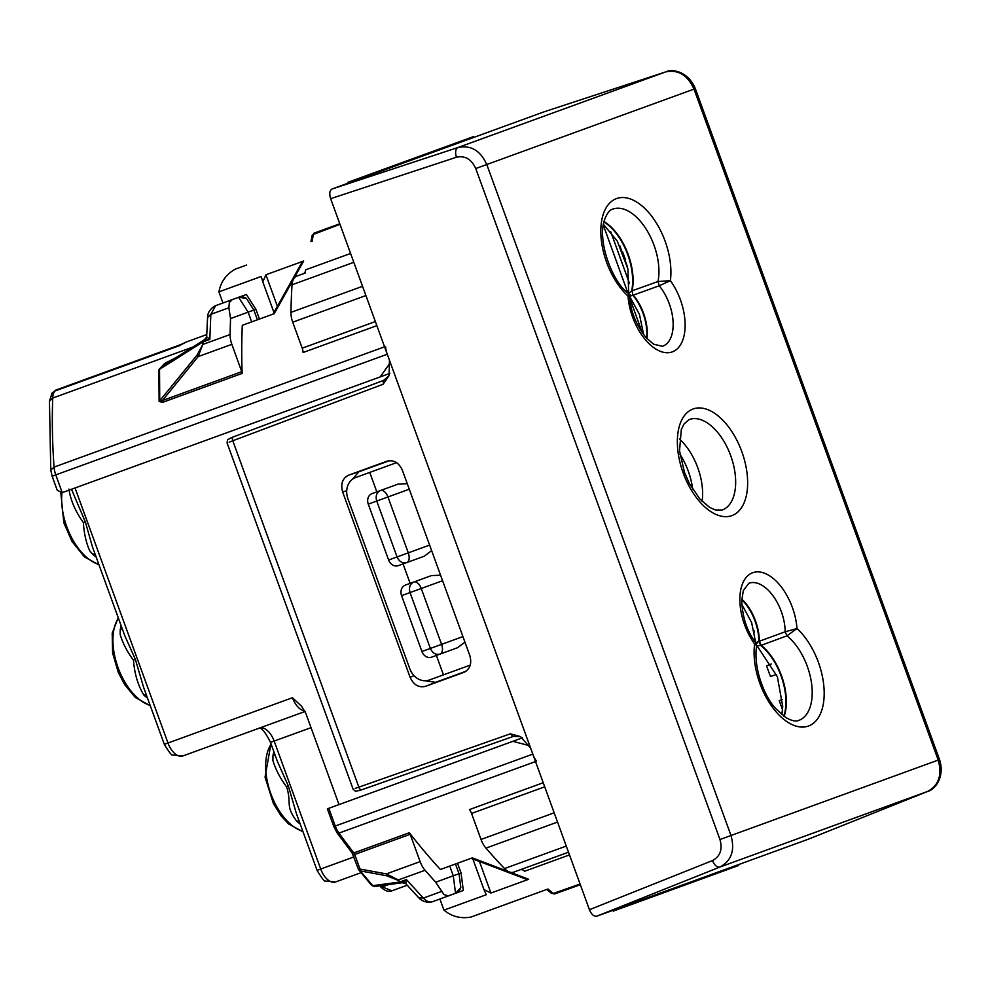 <?xml version="1.0" encoding="UTF-8"?>
<svg xmlns="http://www.w3.org/2000/svg" width="989" height="989" viewBox="0 0 989 989"><rect width="100%" height="100%" fill="white"/><g stroke="black" fill="none" stroke-linecap="round" stroke-linejoin="round"><path stroke-width="1.48" d="M535.519 761.567L338.967 833.109A17.233 9.47 -110 0 1 335.271 826.038L333.812 826.569L327.359 808.829L328.818 808.297L512.834 741.33L529.758 745.755L532.811 754.137A17.233 9.47 -110 0 0 536.508 761.209M389.913 373.372L380.196 376.908L390.321 362.629L387.268 354.247A17.233 9.47 -110 0 1 385.549 346.447M512.834 741.33L522.551 737.782M566.277 846.077L504.501 868.552A499.841 274.744 -110 0 1 485.958 848.117A17.233 9.47 70 0 1 481.013 839.463L471.543 813.453L544.716 786.824M543.221 782.732L469.441 809.583A8.617 4.735 -110 0 1 471.543 813.453M580.098 884.042L553.222 893.463L551.38 893.302L546.793 889.457L482.434 912.884M666.586 890.792A480.877 264.323 -110 0 0 667.488 891.386L613.365 911.079A480.877 264.323 -110 0 1 612.661 910.622L612.55 910.461M479.529 861.703L490.927 893.03L528.695 879.283L472.309 857.871L440.377 869.492A480.877 264.323 -110 0 1 409.854 833.406A480.877 264.323 -110 0 1 409.335 832.738L353.852 852.926A480.877 264.323 -110 0 1 338.967 833.109L337.311 832.033M490.927 893.03L483.992 889.593L472.89 859.058M577.576 884.599A3.449 1.891 70 0 0 579.109 885.031L554.755 893.895A3.449 1.891 70 0 1 553.222 893.463L553.222 893.463A480.877 264.323 -110 0 1 547.955 889.024L470.838 917.1C460.565 918.843 451.614 916.519 443.987 910.115L486.242 894.736L483.992 889.593M380.196 376.908L62.233 492.633L57.251 490.321L52.133 476.228L55.78 474.893L62.233 492.633M347.868 183.237L347.844 183.052A480.877 264.323 70 0 1 348.091 182.248L402.214 162.542A480.877 264.323 70 0 0 401.905 163.581M310.991 241.6L312.03 235.703L313.34 234.405L339.981 224.342M277.303 306.096L265.905 274.769L262.802 281.865L261.22 276.475L218.952 291.854C220.695 282.05 226.048 274.509 235.036 269.243L246.632 265.027M265.905 274.769L303.672 261.022L301.682 262.926L272.989 314.131L259.439 319.051L255.904 309.334L246.385 294.462L229.72 300.532M204.117 339.956L164.397 364.978L159.526 369.342L202.794 342.021L202.745 344.555L197.132 355.014L159.118 401.534L162.74 402.313L242.144 373.409A480.877 264.323 70 0 1 242.12 372.556A480.877 264.323 70 0 1 242.305 325.294L274.237 313.674L303.672 261.022M176.376 357.4L164.545 363.532L158.895 369.639L159.118 401.534M376.858 325.653L303.079 352.504A8.617 4.735 70 0 0 302.201 348.19L375.363 321.549M305.354 273.001L296.774 276.129A17.233 9.47 70 0 0 292.027 284.795A499.841 274.744 70 0 0 290.964 312.376A17.233 9.47 -110 0 0 292.732 322.191L302.201 348.19M75.04 487.973L167.982 743.023L292.46 697.727L301.608 706.282L305.824 713.366L339.017 804.589M569.491 854.916L524.59 871.26A8.617 4.735 70 0 0 520.288 869.751M504.501 868.552A17.233 9.47 70 0 0 513.699 872.15L568.514 852.209M667.488 891.386L738.659 865.474L738.968 864.448M409.805 833.467A3.449 1.891 -110 0 1 410.175 834.296L354.705 854.484L360.008 869.071L358.55 869.603L352.072 852.852L337.224 833.059L333.812 826.569M449.191 895.626L432.527 901.696L455.546 893.314L448.029 895.898L443.95 894.551L435.679 882.213L425.072 870.271A17.233 9.47 -110 0 1 420.127 861.617L410.175 834.296M435.679 882.213L453.283 875.797L455.546 893.314L463.322 890.483L461.059 872.978L457.511 863.249L472.309 857.871M449.748 866.08L453.283 875.797L461.059 872.978M528.695 879.283L525.963 879.11L471.048 858.328M439.882 899.013L443.431 908.73A17.233 14.402 -110 0 0 443.987 910.115M206.763 334.566L186.253 342.021L179.219 345.754L182.297 343.851M303.351 273.73A8.617 4.735 70 0 0 305.688 269.812L350.588 253.468M402.214 162.542L473.385 136.643L474.287 137.224M339.783 223.786L314.242 233.083A3.449 1.891 -110 0 0 313.34 234.405A480.877 264.323 70 0 0 312.165 241.18M218.952 291.854A17.233 14.402 -110 0 0 219.41 293.276L222.958 302.993M274.237 313.674L273.434 313.958M262.802 281.865L273.916 312.388M251.676 321.882L248.14 312.165L238.609 297.293L215.59 305.675C208.11 309.532 207.43 315.8 207.566 317.568L206.614 337.521L206.775 336.853L209.829 339.388L204.463 339.783L206.775 336.853M204.402 339.882L202.794 342.021L209.829 339.388L210.842 314.341L228.892 307.777L230.536 318.569L255.904 309.334M230.536 318.569L230.078 334.529A17.233 9.47 -110 0 0 231.846 344.345L242.045 372.544M158.895 369.639L159.526 369.342L159.748 401.237L162.381 400.57A3.449 1.891 -110 0 1 162.74 402.313M71.492 489.258L85.413 522.143L92.422 546.769L124.837 635.828L135.308 659.206L143.702 687.652L164.335 744.358L167.982 743.023A17.233 9.47 70 0 0 182.78 755.979L285.228 718.694M470.245 665.115L429.238 680.036A17.233 14.402 -110 0 1 409.805 668.774L347.905 498.703A17.233 14.402 70 0 1 355.546 477.588L396.564 462.654M407.27 483.683L398.134 484.091L376.821 491.854L369.75 472.421M431.624 550.613L424.368 556.164L403.055 563.928L410.138 583.362L431.451 575.598L440.575 575.19M464.941 642.133L457.672 647.671L431.637 657.153A8.617 7.195 -110 0 1 421.92 651.516L441.589 644.358L421.252 588.48A8.617 4.735 70 0 0 413.859 582.002C409.916 583.98 408.655 587.503 410.039 592.572L430.376 648.438C432.564 653.222 435.803 655.101 440.093 654.075A8.617 4.735 -110 0 0 441.589 644.358L462.926 636.595M443.443 674.869L436.372 655.435M425.072 870.271L397.702 880.173L386.674 875.772L360.256 870.889L359.094 869.405M380.505 886.725C384.696 890.842 388.492 892.202 391.879 890.817L407.184 885.242L391.879 890.817L379.727 885.847M580.345 884.71L554.755 893.895L551.38 893.302M455.484 863.99L459.02 873.707L460.812 887.516L455.546 893.314M441.354 891.534L423.317 898.111L406.442 879.567L400.026 881.904L398.369 880L386.39 873.893L386.674 875.772M337.694 225.541L338.671 224.194M257.412 319.793L253.876 310.076L246.372 298.357L241.699 296.168M202.745 344.555L198.121 356.621L162.381 400.57L241.798 371.666M228.892 307.777L229.337 302.498L232.254 299.605M197.132 355.014L198.121 356.621L231.846 344.345M85.413 522.143L83.385 522.551C83.978 533.12 86.08 542.516 89.678 550.737L92.62 554.223L94.981 553.791M68.909 489.085C70.578 500.273 75.399 511.424 83.385 522.563M135.295 659.206L133.478 660.195C134.516 673.855 137.99 685.501 143.9 695.131A49.982 27.469 70 0 0 147.485 698.061M122.29 628.806L120.201 629.993L120.188 634.555C122.723 643.159 127.148 651.714 133.478 660.195M146.273 694.698L143.9 695.131M164.335 744.358C169.28 752.542 172.111 756.103 172.865 755.052L182.78 755.992L195.253 751.442M410.138 583.362L405.403 585.08A8.617 7.195 -110 0 0 401.583 595.65L421.92 651.516M376.821 491.854L372.087 493.573A8.617 7.195 -110 0 0 368.279 504.13L388.615 560.009A8.617 7.195 -110 0 0 398.32 565.646L403.055 563.928M397.702 880.173L400.026 881.904A3.449 1.891 70 0 0 401.991 882.757L374.683 886.54L371.617 885.39L358.55 869.603M401.967 882.683L399.358 882.077L372.766 885.687L360.256 870.889L360.008 869.071L386.39 873.893L420.127 861.617M305.02 711.487L259.353 728.114A17.233 9.47 70 0 1 274.151 741.07L311.016 727.657M353.938 856.931L320.72 869.022A17.233 9.47 70 0 0 335.518 881.978L360.886 872.743M405.725 883.474L402.078 882.72A3.449 1.891 70 0 1 401.991 882.757L406.442 879.567L405.725 883.474L404.365 882.633M460.812 887.516L458.636 892.189M246.372 298.357L238.609 297.293M204.735 339.684L204.463 339.783A3.449 1.891 -110 0 0 204.377 339.82L204.377 339.82A3.449 1.891 -110 0 0 203.425 341.724L203.375 344.246L230.078 334.529M206.268 338.374L206.614 337.521M275.016 754.805L272.927 755.992L272.915 760.553C275.548 769.281 280.048 777.984 286.427 786.663L287.391 789.42C291.285 804.453 285.512 805.936 296.638 821.13L298.999 820.697M277.575 761.827L288.256 785.773L296.44 813.675L317.073 870.357L320.72 869.022L274.151 741.07L270.504 742.405L277.563 761.827M808.878 838.993L927.521 791.484C938.796 785.414 942.369 774.956 938.215 760.084L939.55 759.601L695.329 88.614L694.006 89.109C687.615 75.053 678.157 69.317 665.622 71.925L457.956 147.509A8.617 4.549 71.8 0 0 456.448 157.226L330.647 198.678C329.114 193.659 329.621 190.42 332.143 188.961L544.037 111.844L665.622 71.925A8.617 4.92 71.8 0 1 665.708 71.9L544.037 111.844M520.461 736.57L510.324 733.826L513.279 736.422L520.461 736.57L530.623 748.104L589.432 909.707C591.496 914.528 593.956 916.679 596.837 916.185L808.718 839.055M530.623 748.104L330.647 198.678M389.456 360.268L389.097 375.635L383.089 384.264L232.786 440.76A3.449 1.916 -110.6 0 1 233.379 436.878A3.449 1.916 -110.6 0 1 233.392 436.878L230.709 437.942M927.707 791.398L719.844 867.069C731.403 860.9 735.124 850.379 730.995 835.507L938.215 760.084L694.006 89.109L486.786 164.52C480.382 150.476 470.764 144.802 457.956 147.509L332.143 188.961M604.056 221.585A47.398 26.048 70 0 1 632.119 290.803L658.019 281.506L659.218 285.772L670.381 280.666A56.583 31.104 -110 0 0 642.553 206.38A56.583 31.104 -110 0 0 601.572 221.289A56.583 31.104 -110 0 0 628.015 296.082L628.485 293.436C613.093 283.287 596.478 240.797 604.724 219.274C607.122 213.228 609.719 209.866 612.525 209.198A47.966 26.369 -110 0 1 646.287 229.312A47.966 26.369 -110 0 1 658.019 281.506L670.381 280.666A46.236 25.417 -110 0 1 672.31 351.886A46.236 25.417 -110 0 1 628.015 296.082L629.733 296.02L628.472 293.424M757.438 643.023C754.694 643.48 755.176 642.949 758.872 641.416L785.167 631.786L796.986 628.522A56.583 31.104 -110 0 1 823.429 703.315A56.583 31.104 -110 0 1 782.447 718.224A56.583 31.104 -110 0 1 754.619 643.938L755.967 642.862M754.619 643.938L756.684 645.681L755.992 642.887C747.251 631.86 742.504 617.816 741.725 600.731L743.295 590.643L748.772 583.312A37.619 20.682 -110 0 1 772.632 595.291A37.619 20.682 -110 0 1 785.167 631.786L786.972 635.828L796.986 628.522A46.236 25.417 -110 0 0 752.691 572.718A46.236 25.417 -110 0 0 754.619 643.938M464.064 672.31L463.779 672.421C470.035 669.281 472.05 663.656 469.824 655.559L402.375 470.257C398.876 462.617 393.721 459.601 386.897 461.22L348.709 475.14C342.454 478.28 340.439 483.905 342.664 492.003L410.089 677.267C413.6 684.907 418.755 687.924 425.567 686.317L464.348 672.199M702.103 501.361A47.398 26.048 70 0 0 679.431 439.067M781.891 714.664L782.732 706.406L777.366 676.723L756.968 645.693L760.714 645.508L786.972 635.828A47.966 26.369 -110 0 1 811.549 683.35A47.966 26.369 -110 0 1 798.605 720.449C796.021 721.76 791.843 720.833 786.082 717.705L776.241 709.113C765.016 697.937 752.901 668.181 756.684 645.669M741.762 599.643A37.063 20.373 70 0 1 758.872 641.416L760.714 645.508A47.41 26.06 70 0 1 783.844 716.184M646.633 338.287A37.063 20.373 70 0 0 632.898 295.291L632.119 290.803L632.898 295.291C629.078 296.49 628.374 296.391 630.759 294.982M603.958 221.956A47.41 26.06 70 0 1 631.662 290.976L628.633 293.572M647.016 338.695A37.063 20.373 70 0 0 633.343 295.118L659.218 285.772A37.619 20.682 -110 0 1 673.089 321.771A37.619 20.682 -110 0 1 662.494 346.286L653.593 344.197L645.904 337.472C635.519 323.898 630.129 310.076 629.733 296.02M784.153 716.419A47.398 26.048 70 0 0 761.159 645.347L759.329 641.255A37.063 20.373 70 0 0 741.787 599.087M352.282 479.381L358.92 471.765L389.419 460.676M425.579 680.766L435.556 682.323L466.054 671.222M771.519 663.965L766.562 665.832L770.468 676.55L776.489 674.436M782.522 699.421L779.233 700.657L782.559 709.768M754.001 630.611L754.397 632.416M692.671 489.32A47.398 26.048 70 0 0 679.95 454.347M532.811 754.137L335.271 826.038L328.818 808.297M557.536 822.057L485.958 848.117M481.013 839.463L554.174 812.822M387.268 354.247L55.78 474.893A17.233 9.47 70 0 1 54.061 467.105L384.56 346.818M186.253 342.033L180.604 344.667A8.617 4.735 -110 0 0 179.219 345.754L54.741 391.063A8.617 4.735 -110 0 1 56.126 389.975L52.071 393.041L49.45 401.25L52.726 398.06L192.632 347.139M52.071 393.041L54.741 391.063A17.233 9.47 -110 0 0 52.726 398.06A480.877 264.323 70 0 0 54.061 467.105L50.773 470.01L52.133 476.228M292.732 322.191L365.905 295.55M362.543 286.315L290.964 312.376M292.027 284.795L353.802 262.308M368.279 504.13L409.273 489.209M388.615 560.009L397.071 556.931L376.735 501.052C375.338 495.996 376.611 492.473 380.555 490.495A8.617 4.735 70 0 1 387.948 496.973L408.284 552.851A8.617 4.735 -110 0 1 406.776 562.568C402.498 563.582 399.259 561.703 397.071 556.931L429.622 545.087M442.59 580.716L401.583 595.65M353.246 855.015L354.705 854.484A3.449 1.891 -110 0 0 353.852 852.926L352.084 851.714M164.397 364.978L164.545 363.532M292.46 697.727A17.233 9.47 70 0 0 304.76 710.967M388.281 884.685L382.335 886.861L381.247 885.649M56.126 389.975L180.604 344.667A8.617 4.735 -110 0 1 180.839 344.592M423.317 898.111A17.233 9.47 70 0 0 432.527 901.696C426.964 902.945 422.365 901.622 418.73 897.74L423.317 898.111M207.566 317.568L210.842 314.341L215.59 305.675M98.851 564.435A49.982 27.469 -110 0 1 65.262 522.18A49.982 27.469 -110 0 1 61.998 492.72M96.205 557.153A49.982 27.469 -110 0 1 92.62 554.223M121.066 625.456L120.201 629.993M118.408 618.162A49.982 27.469 70 0 0 119.842 672.124A49.982 27.469 70 0 0 150.143 705.342M273.792 751.442L272.927 755.992M335.506 881.978L325.591 881.051C324.837 882.101 322.006 878.529 317.073 870.357M65.262 522.18L64.446 522.835M119.842 672.124L118.791 672.149M288.256 785.773L286.427 786.663M302.869 831.341A49.982 27.469 -110 0 1 266.387 776.142A49.982 27.469 -110 0 1 271.134 744.161M300.223 824.06A49.982 27.469 -110 0 1 296.638 821.13M266.387 776.142L265.757 777.688M389.097 375.635L383.683 380.382L233.379 436.878L383.67 380.382L383.089 384.264M475.746 168.538L486.786 164.52L730.995 835.507L719.967 839.525L475.746 168.538C471.469 159.18 465.04 155.409 456.448 157.226M731.909 515.615A56.744 31.191 -110 0 1 683.189 472.965A56.744 31.191 -110 0 1 693.091 408.989A56.744 31.191 -110 0 1 741.812 451.639A56.744 31.191 -110 0 1 731.909 515.615M689.395 419.497A48.127 26.456 -110 0 1 730.71 455.669A48.127 26.456 -110 0 1 722.316 509.941A48.127 26.456 -110 0 1 722.032 510.04L715.245 509.953L709.447 507.283L699.767 498.889L689.333 483.448L684.462 472.309L679.53 450.811L681.297 429.634L683.955 424.071L689.11 419.608A48.127 26.456 -110 0 1 689.395 419.497M589.432 909.707L712.451 860.591C714.602 865.375 717.074 867.526 719.844 867.069L596.837 916.185M712.451 860.591C720.202 856.462 722.712 849.44 719.967 839.525M510.324 733.826L358.859 787.157L232.786 440.76L229.213 442.157M353.098 789.173L355.533 791.348L361.813 789.754L513.266 736.422L361.826 789.741A3.449 1.916 -109.4 0 1 361.813 789.754A3.449 1.916 -109.4 0 1 358.859 787.157L355.224 788.381M361.826 789.741L359.094 790.644M348.709 475.14L358.92 471.765M342.664 492.003L346.719 490.668M410.089 677.267L414.057 675.685M425.567 686.317L435.556 682.323M627.385 266.597L619.831 245.828M629.486 283.497L610.745 231.735M642.38 332.984L629.882 298.48M627.867 292.905L603.315 225.121M49.45 401.25L50.773 470.01M338.634 224.206L339.734 223.662M312.03 235.703L314.242 233.083M374.683 886.54L371.617 885.39M402.919 882.497L405.577 883.437L418.73 897.74M204.624 339.722L203.709 340.142M259.192 728.151C258.327 729.61 260.799 722.959 270.504 742.405M206.614 337.533L205.255 339.412M99.024 564.892L84.436 556.906L71.999 541.465L63.852 522.847L60.824 492.93M150.303 705.8L135.295 697.443L124.639 684.573L118.321 672.52L112.61 653.024L112.202 633.195L118.247 617.717M303.03 831.798L288.677 824.01L281.222 816.049L273.483 803.748L265.052 777.181L270.974 743.703M695.329 88.614C688.591 71.987 672.743 68.389 665.708 71.9M808.792 839.031L927.595 791.447C935.174 789.655 945.088 776.761 939.55 759.601M227.062 442.911L353.11 789.197M233.379 436.878L227.544 439.697L227.074 442.924M741.762 604.267L751.628 622.613L755.67 642.479M643.666 334.739L639.426 314.341L629.758 296.539M628.683 293.226L627.916 268.996L617.247 241.106L603.451 224.379M625.58 259.971L622.711 252.071"/></g></svg>
